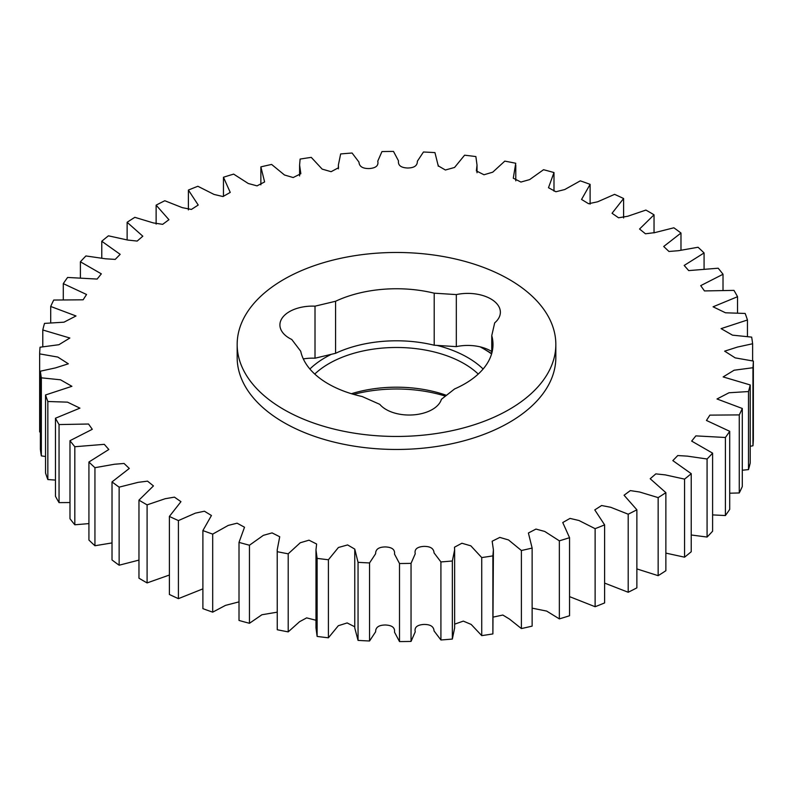 <?xml version="1.0" encoding="UTF-8"?>
<svg xmlns="http://www.w3.org/2000/svg" width="793" height="793" viewBox="0 0 793 793"><rect width="100%" height="100%" fill="white"/><g stroke="black" fill="none" stroke-linecap="round" stroke-linejoin="round"><path stroke-width="1.19" d="M445.438 396.133A103.13 59.544 0 0 0 353.658 394.379M351.428 393.715A95.596 55.193 180 0 1 446.459 395.33M491.591 353.926A122.578 70.765 0 0 0 483.175 348.543A122.578 70.765 0 0 0 480.142 346.848M483.175 348.543L486.724 350.595A127.594 73.67 180 0 1 491.68 353.619M309.885 369.013A100.622 58.087 180 0 1 331.375 354.302M436.963 345.391A100.622 58.087 180 0 1 451.405 349.901A100.622 58.087 180 0 1 483.115 369.013M478.248 374.058A95.596 55.193 0 0 0 448.66 356.424A95.596 55.193 0 0 0 314.752 374.058M429.34 411.022A32.632 18.844 0 0 0 441.394 399.315L454.567 388.957A96.488 55.708 0 0 0 492.988 344.459A96.488 55.708 0 0 0 491.759 335.608L494.693 322.86A32.632 18.844 0 0 0 500.373 312.244A32.632 18.844 0 0 0 456.322 294.59L434.197 293.182A96.488 55.708 0 0 0 336.995 300.606A96.488 55.708 0 0 0 335.578 301.261L315.009 306.167A32.632 18.844 0 0 0 279.909 324.952A32.632 18.844 0 0 0 291.774 339.483L300.725 351.249A96.488 55.708 0 0 0 362.153 396.52L379.807 404.361A32.632 18.844 0 0 0 429.34 411.022M494.763 416.88A159.334 91.988 0 0 0 555.834 344.459A159.334 91.988 0 0 0 466.254 261.759A159.334 91.988 0 0 0 298.237 272.049A159.334 91.988 0 0 0 237.166 344.459A159.334 91.988 0 0 0 326.746 427.169A159.334 91.988 0 0 0 494.763 416.88M237.166 344.459L237.166 357.474A159.334 91.988 0 0 0 326.746 440.174A159.334 91.988 0 0 0 494.763 429.885A159.334 91.988 0 0 0 555.834 357.474L555.834 344.459M303.313 358.922A32.632 18.844 180 0 1 315.009 358.208L335.578 353.301A96.488 55.708 180 0 1 336.995 352.647A96.488 55.708 180 0 1 434.197 345.223L434.197 293.182M658.15 497.607A356.9 206.061 0 0 0 665.872 492.651L665.872 570.712A356.9 206.061 0 0 1 658.15 575.668L658.15 497.607L639.654 492.017L630.326 490.599L624.061 495.238L636.868 509.79L636.868 587.851A356.9 206.061 0 0 1 628.205 592.262L628.205 514.201A356.9 206.061 0 0 0 636.868 509.79M684.567 479.121A356.9 206.061 0 0 0 691.228 473.679L691.228 551.74A356.9 206.061 0 0 1 684.567 557.182L684.567 479.121L665.307 474.888L655.821 473.877L650.191 478.744L665.872 492.651M707.078 458.998A356.9 206.061 0 0 0 712.6 453.14L712.6 531.201A356.9 206.061 0 0 1 707.078 537.049L707.078 458.998L687.343 456.134L677.767 455.549L672.831 460.614L691.228 473.679M725.397 437.488A356.9 206.061 0 0 0 729.709 431.303L729.709 509.364A356.9 206.061 0 0 1 725.397 515.549L725.397 437.488L695.857 435.882L691.665 441.096L712.6 453.14M739.264 414.908A356.9 206.061 0 0 0 742.298 408.474L742.298 486.535A356.9 206.061 0 0 1 739.264 492.959L739.264 414.908L709.874 415.126L706.454 420.459L729.709 431.303M748.493 391.544A356.9 206.061 0 0 0 750.218 384.952L750.218 463.013A356.9 206.061 0 0 1 748.493 469.605L748.493 391.544L729.005 392.763L717.001 398.978L742.298 408.474M752.963 367.724A356.9 206.061 0 0 0 753.35 361.063L753.35 439.114A356.9 206.061 0 0 1 752.963 445.775L752.963 367.724L734.1 370.222L723.147 376.923L750.218 384.952M752.616 360.884L752.616 343.756A356.9 206.061 0 0 0 751.655 337.114L732.484 335.152L721.095 328.629L747.452 319.985A356.9 206.061 0 0 0 745.162 313.453L725.496 312.789L713.076 306.802L737.54 296.711A356.9 206.061 0 0 0 733.951 290.377L704.462 290.932L700.715 285.639L723.018 274.269A356.9 206.061 0 0 0 718.18 268.212L688.701 270.601L684.181 265.447L704.075 252.947A356.9 206.061 0 0 0 698.058 247.257L678.491 250.697L668.945 251.47L663.701 246.484L680.979 233.033A356.9 206.061 0 0 0 673.862 227.789L654.879 232.597L645.452 233.786L639.555 229.018L654.037 214.814A356.9 206.061 0 0 0 645.908 210.076L627.808 216.231L618.56 217.797L612.047 213.267L623.605 198.518A356.9 206.061 0 0 0 614.585 194.354L597.625 201.799L588.584 203.722L581.556 199.449L590.111 184.363A356.9 206.061 0 0 0 580.307 180.844L564.755 189.537L555.903 191.747L548.488 187.713L553.99 172.557A356.9 206.061 0 0 0 543.542 169.712L529.635 179.605L520.922 182.053L513.279 178.187L515.747 163.259A356.9 206.061 0 0 0 504.794 161.128L492.74 172.18L483.988 174.757L476.375 170.921L477.019 165.103L475.879 156.578A356.9 206.061 0 0 0 464.589 155.2L454.577 167.452L445.388 170.009L438.232 165.846L434.951 152.613A356.9 206.061 0 0 0 423.452 152.008L417.366 161.227C417.445 165.697 414.164 167.957 407.523 168.007C400.911 167.7 397.898 165.321 398.502 160.87L393.497 151.423A356.9 206.061 0 0 0 381.958 151.582L377.755 161.157C378.747 165.588 375.941 168.057 369.35 168.552C362.718 168.691 359.249 166.53 358.951 162.059L352.082 153.019A356.9 206.061 0 0 0 340.653 153.951L338.363 165.103L338.522 167.729L331.107 171.694L322.166 169.117L311.272 157.381A356.9 206.061 0 0 0 300.111 159.076L299.595 165.103L300.844 173.717L293.182 177.543L284.479 174.995L271.612 164.438A356.9 206.061 0 0 0 260.867 166.877L260.867 184.848M747.452 336.5L747.452 319.985M737.54 312.918L737.54 296.711M723.018 290.456L723.018 274.269M704.075 269.402L704.075 252.947M680.979 250.082L680.979 233.033M654.037 232.904L654.037 214.814M623.605 217.976L623.605 198.518M590.111 204.128L590.111 184.363M553.99 191.133L553.99 172.557M260.867 166.877L264.604 181.944L257.041 185.859L248.278 183.5L233.648 174.113A356.9 206.061 0 0 0 223.457 177.255L223.457 196.377M223.457 177.255L230.248 192.412L222.982 196.545L214.051 194.444L197.873 186.276A356.9 206.061 0 0 0 188.387 190.072L188.387 209.907M188.387 190.072L198.22 205.04L191.4 209.431L182.271 207.647L164.795 200.738A356.9 206.061 0 0 0 156.132 205.149L156.132 224.092M156.132 205.149L168.939 219.701L162.674 224.34L153.346 222.922L134.85 217.332A356.9 206.061 0 0 0 127.128 222.288L127.128 239.882M127.128 222.288L142.809 236.205L137.179 241.072L127.693 240.051L108.433 235.818A356.9 206.061 0 0 0 101.772 241.26L101.772 258.012M101.772 241.26L120.169 254.335L115.233 259.39L105.657 258.805L85.922 255.951A356.9 206.061 0 0 0 80.4 261.799L80.4 278.105M80.4 261.799L101.335 273.843L97.142 279.067L67.603 277.451A356.9 206.061 0 0 0 63.291 283.636L63.291 299.794M63.291 283.636L86.546 294.49L83.126 299.813L53.736 300.041A356.9 206.061 0 0 0 50.702 306.465L50.702 322.771M50.702 306.465L75.999 315.971L63.995 322.176L44.507 323.395A356.9 206.061 0 0 0 42.782 329.987L42.782 346.719M42.782 329.987L69.853 338.016L58.9 344.717L40.037 347.225A356.9 206.061 0 0 0 39.65 353.886L39.65 431.937L40.384 432.116M40.384 371.183A356.9 206.061 0 0 0 41.345 377.825L41.345 455.886A356.9 206.061 0 0 1 40.384 449.244L40.384 371.183L55.47 367.902L68.347 363.799L57.82 357.068L39.65 353.886M45.548 394.964A356.9 206.061 0 0 0 47.838 401.496L47.838 479.547A356.9 206.061 0 0 1 45.548 473.015L45.548 394.964L71.905 386.31L60.516 379.797L41.345 377.825M55.46 418.228A356.9 206.061 0 0 0 59.049 424.562L59.049 502.623A356.9 206.061 0 0 1 55.46 496.289L55.46 418.228L79.924 408.137L67.504 402.15L47.838 401.496M69.982 440.68A356.9 206.061 0 0 0 74.82 446.727L74.82 524.788A356.9 206.061 0 0 1 69.982 518.731L69.982 440.68L92.285 429.3L88.538 424.017L59.049 424.562M88.925 462.002A356.9 206.061 0 0 0 94.942 467.692L94.942 545.743A356.9 206.061 0 0 1 88.925 540.053L88.925 462.002L108.819 449.502L104.299 444.338L74.82 446.727M112.021 481.906A356.9 206.061 0 0 0 119.138 487.15L119.138 565.211A356.9 206.061 0 0 1 112.021 559.967L112.021 481.906L129.299 468.455L124.055 463.469L114.509 464.242L94.942 467.692M138.963 500.135A356.9 206.061 0 0 0 147.092 504.863L147.092 582.924A356.9 206.061 0 0 1 138.963 578.186L138.963 500.135L153.446 485.921L147.548 481.153L138.121 482.342L119.138 487.15M169.395 516.431A356.9 206.061 0 0 0 178.415 520.585L178.415 598.646A356.9 206.061 0 0 1 169.395 594.482L169.395 516.431L180.953 501.672L174.44 497.142L165.192 498.718L147.092 504.863M202.889 530.576A356.9 206.061 0 0 0 212.693 534.105L212.693 612.156A356.9 206.061 0 0 1 202.889 608.637L202.889 530.576L211.444 515.5L204.416 511.217L195.375 513.14L178.415 520.585M239.01 542.382A356.9 206.061 0 0 0 249.458 545.227L249.458 623.288A356.9 206.061 0 0 1 239.01 620.443L239.01 542.382L244.512 527.226L237.097 523.192L228.245 525.412L212.693 534.105M277.253 551.69A356.9 206.061 0 0 0 288.206 553.811L288.206 631.872A356.9 206.061 0 0 1 277.253 629.741L277.213 549.836L279.721 536.752L272.078 532.896L263.365 535.344L249.458 545.227M317.121 558.371A356.9 206.061 0 0 0 328.411 559.749L328.411 637.8A356.9 206.061 0 0 1 317.121 636.422L317.121 558.371L315.981 549.836L316.625 544.018L309.012 540.182L300.26 542.759L288.206 553.811M358.049 562.326A356.9 206.061 0 0 0 369.548 562.941L369.548 640.992A356.9 206.061 0 0 1 358.049 640.387L358.049 562.326L354.768 549.103L347.612 544.93L338.423 547.487L328.411 559.749M399.503 563.526A356.9 206.061 0 0 0 411.042 563.357L411.042 641.418A356.9 206.061 0 0 1 399.503 641.577L399.503 563.526L394.498 554.079C395.102 549.618 392.089 547.239 385.477 546.932C378.836 546.982 375.555 549.242 375.634 553.712L369.548 562.941M440.918 561.93A356.9 206.061 0 0 0 452.347 560.988L452.347 639.049A356.9 206.061 0 0 1 440.918 639.981L440.918 561.93L434.049 552.88C433.751 548.419 430.282 546.258 423.65 546.397C417.059 546.892 414.253 549.351 415.245 553.782L411.042 563.357M481.728 557.568A356.9 206.061 0 0 0 492.889 555.873L492.889 633.924A356.9 206.061 0 0 1 481.728 635.619L481.728 557.568L470.834 545.832L461.893 543.245L454.478 547.21L454.637 549.846L452.347 560.988M521.388 550.501A356.9 206.061 0 0 0 532.133 548.072L532.133 626.123A356.9 206.061 0 0 1 521.388 628.562L521.388 550.501L508.521 539.944L499.818 537.406L492.156 541.222L493.405 549.836L492.889 555.873M559.352 540.826A356.9 206.061 0 0 0 569.543 537.684L569.543 615.745A356.9 206.061 0 0 1 559.352 618.887L559.352 540.826L544.722 531.439L535.959 529.08L528.396 533.005L532.133 548.072M595.127 528.673A356.9 206.061 0 0 0 604.613 524.867L604.613 602.928A356.9 206.061 0 0 1 595.127 606.724L595.127 528.673L578.949 520.495L570.018 518.404L562.752 522.537L569.543 537.684M752.616 343.756L737.53 347.047L724.653 351.15L735.18 357.871L753.35 361.063M628.205 514.201L610.729 507.292L601.6 505.518L594.78 509.899L604.613 524.867M658.15 575.668L636.868 568.908M628.205 592.262L604.613 583.093M595.127 606.724L569.543 596.623M559.352 618.887L546.664 611.086L532.133 608.152M521.388 628.562L509.473 619.065L502.831 615.041L493.405 617.053M493.405 549.836L492.889 633.924M481.728 635.619L471.161 624.418L463.32 621.117L454.637 624.15M454.637 549.846L454.637 627.897L452.347 639.049M440.918 639.981L434.049 630.941C433.751 626.47 430.282 624.309 423.65 624.448C417.059 624.943 414.253 627.412 415.245 631.843L411.042 641.418M399.503 641.577L394.498 632.13C395.102 627.679 392.089 625.3 385.477 624.993C378.836 625.043 375.555 627.303 375.634 631.773L369.548 640.992M358.049 640.387L354.758 627.957L354.768 550.461M354.758 626.787L347.136 622.941L338.324 625.717L328.411 637.8M317.121 636.422L315.981 627.897L315.981 549.836M315.981 620.255L306.653 617.876L299.595 621.682L288.206 631.872M277.253 629.741L277.213 549.836M277.213 612.166L261.908 614.753L249.458 623.288M239.01 601.867L225.48 605.386L212.693 612.156M202.889 588.872L178.415 598.646M169.395 575.024L147.092 582.924M138.963 560.096L119.138 565.211M112.021 542.918L94.942 545.743M88.925 523.598L74.82 524.788M69.982 502.544L59.049 502.623M55.46 480.082L47.838 479.547M45.548 456.5L41.345 455.886M752.963 445.775L750.218 446.281M748.493 469.605L742.298 470.229M739.264 492.959L729.709 493.206M725.397 515.549L712.6 514.895M707.078 537.049L691.228 534.988M684.567 557.182L665.872 553.117M335.578 353.301L335.578 301.261M491.759 353.321L491.759 335.608M434.197 345.223L456.322 346.63A32.632 18.844 180 0 1 491.759 351.527M456.322 294.59L456.322 346.63M315.009 358.208L315.009 306.167M354.758 627.957L354.758 549.906M299.595 175.947L299.595 165.103M338.363 168.85L338.363 165.103M438.242 166.213L438.242 165.043M477.019 172.745L477.019 165.103M515.787 180.834L515.787 165.103"/></g></svg>
